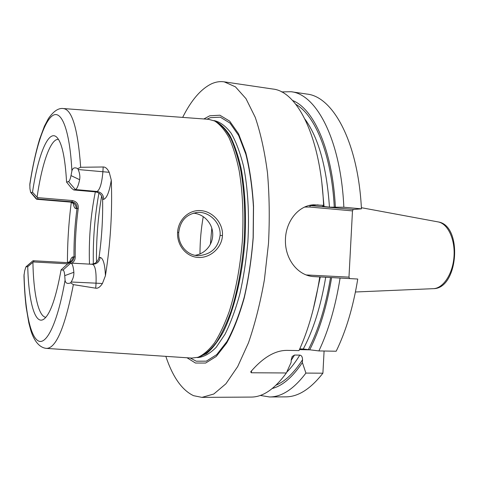 <?xml version="1.0" encoding="UTF-8"?>
<svg xmlns="http://www.w3.org/2000/svg" width="479" height="479" viewBox="0 0 479 479"><rect width="100%" height="100%" fill="white"/><g stroke="black" fill="none" stroke-linecap="round" stroke-linejoin="round"><path stroke-width="0.72" d="M63.515 108.559L208.587 119.319L214.628 120.989C219.765 124.205 224.543 129.737 228.962 137.575C233.075 146.706 236.494 157.836 239.213 170.955C242.739 192.301 243.769 215.867 242.296 241.667C240.135 267.42 235.818 290.615 229.333 311.254C224.801 323.864 219.855 334.402 214.502 342.868C209.03 350.011 203.527 354.813 197.989 357.28L191.774 358.082L46.625 348.407M95.285 191.869C99.596 192.588 102.039 195.151 102.602 199.551L103.727 199.342C103.572 194.917 101.344 192.295 97.045 191.474L75.383 189.552L73.754 189.965L95.285 191.869L97.045 191.474C99.937 189.756 101.883 183.247 102.877 171.955L103.189 166.979L80.67 167.279L77.772 168.626L78.167 169.536C79.712 173.009 80.203 176.398 79.634 179.709L71.006 175.589L71.898 170.973C72.688 167.878 74.646 167.093 77.772 168.626M103.189 166.979C105.404 166.908 107.422 168.68 109.23 172.302L111.278 180.122C112.463 211.646 110.511 243.518 105.422 275.742L102.416 283.526C100.111 287.053 97.884 288.603 95.728 288.184L96.04 283.167L71.155 282.005L70.647 282.861C67.335 284.119 65.473 283.221 65.06 280.167L64.737 275.647L73.862 272.282C73.347 266.456 72.323 263.396 70.79 263.097L69.186 262.995L67.174 264.276L61.067 269.899C56.055 297.573 50.379 313.949 44.038 319.02C35.045 325.81 28.542 301.375 27.752 266.683L25.95 266.821L24.68 270.815L23.974 275.766C24.303 287.149 25.034 297.645 26.177 307.261L28.848 322.99L30.614 329.708C32.249 335.456 36.829 347.467 46.445 348.395C56.073 348.425 65.048 327.163 73.359 284.622L95.728 288.184M222.448 235.548C221.921 247.817 210.143 258.313 198.126 257.439C186.175 256.846 176.763 245.104 177.589 232.387C178.26 219.657 188.948 209.533 200.839 210.622C212.832 211.437 223.322 223.304 222.448 235.548L220.083 235.452C218.244 247.853 211.011 254.594 198.39 255.678C186.912 255.66 177.775 244.29 178.739 232.537C180.146 220.867 186.337 214.167 197.306 212.436C209.509 211.257 221.244 223.388 220.083 235.452M73.359 284.622L70.647 282.861M71.155 282.005C73.125 278.76 74.029 275.515 73.862 272.282M80.67 167.279C77.909 129.126 72.131 109.553 63.336 108.547C58.54 107.835 53.576 111.152 48.445 118.499L44.415 126.205L39.649 139.072C35.781 151.975 32.512 166.937 29.848 183.948L29.938 188.69L30.614 192.324L31.129 192.63L32.512 192.217C38.021 155.196 48.451 128.863 56.833 137.293C61.923 142.58 65.168 157.525 66.575 182.128L68.521 181.553C69.449 181.152 70.275 179.164 71.006 175.589M61.067 269.899L62.977 270.084C63.863 270.294 64.449 272.15 64.737 275.647M37.392 197.617L72.407 200.551C76.688 201.497 78.628 204.132 78.239 208.449L77.017 208.443C77.143 204.599 75.431 202.383 71.874 201.797L38.104 198.995L37.069 197.21L32.512 192.217M38.104 198.995L36.763 199.3L36.069 198.743L30.824 192.57M66.575 182.128L71.461 188.139L73.754 189.965M37.069 197.21C41.338 167.357 48.864 143.431 56.241 139.754L58.372 139.233M27.752 266.683L32.919 262.294C33.404 291.813 37.985 314.853 45.032 317.14L45.834 317.32M68.521 181.553L75.383 189.552C76.963 188.948 78.382 185.666 79.634 179.709M32.919 262.294L33.291 261.941L67.868 263.833M78.239 208.449C76.071 224.681 75.065 240.853 75.215 256.978C75.209 259.768 74.071 261.821 71.808 263.139M95.333 191.875C90.615 215.382 88.663 239.464 89.483 264.115M68.341 263.534L68.066 262.678L33.039 260.732L34.171 260.804L33.291 261.941M26.399 266.558L33.033 260.732L26.189 266.605M67.437 262.588C67.431 242.5 68.719 222.388 71.299 202.258M75.215 256.978L73.994 256.918C73.85 240.811 74.856 224.651 77.017 208.443L76.167 208.587C76.035 204.91 74.161 202.737 70.545 202.072L36.955 199.288L31.129 192.63M34.171 260.804L68.066 262.678C71.706 262.576 73.682 260.654 73.994 256.918L73.155 256.888C71.946 256.924 70.79 258.594 69.689 261.899M187.02 357.765L195.456 363.028L205.635 363.046L216.227 356.454L226.633 343.108C233.291 330.965 239.147 315.954 244.194 298.088C248.583 278.958 251.595 258.762 253.235 237.494L253.547 206.311C252.331 186.289 249.757 168.452 245.835 152.807L238.536 133.767L229.681 121.145L219.897 115.217L209.772 115.786L203.838 118.966M182.661 117.397C191.271 100.165 200.929 88.95 211.622 83.759C215.789 81.885 219.975 81.25 224.184 81.843L235.434 86.837L245.984 98.65L255.229 117.307C260.588 133 264.671 151.502 267.48 172.823C269.414 195.372 269.755 218.933 268.491 243.518L264.42 279.622C260.289 302.914 254.972 323.99 248.463 342.844L237.674 366.615L225.902 383.793L213.802 394.013L201.958 397.378L193.564 395.684C182.002 390.187 172.757 377.081 165.83 356.352M291.226 360.25L294.531 355.047L292.286 356.424L291.262 359.609L291.106 362.441L286.364 372.973L251.253 372.764L250.721 371.794C263.121 357.382 275.287 350.245 287.232 350.383L298.998 350.586C308.362 330.121 315.284 305.572 319.756 276.94L318.457 276.844M313.973 276.617L319.756 276.94M314.194 276.634L314.104 276.628C298.052 275.976 285.25 259.438 285.418 240.799C285.25 222.25 297.8 205.581 313.649 204.796L323.6 205.365C320.834 137.233 297.357 91.273 272.808 89.028L224.184 81.843M286.364 372.973C274.635 389.074 262.887 397.109 251.116 397.079L201.958 397.378M251.253 372.764L251.619 370.656M299.429 349.64L310.147 349.832M272.294 388.493C282.604 385.739 292.633 377.099 302.381 362.567L305.913 373.087L322.906 373.189L324.091 351.017M318.894 350.927C328.498 330.678 335.563 306.386 340.09 278.06L357.753 279.035C353.179 307.099 345.988 331.163 336.18 351.227L318.894 350.927L303.279 348.981C313.416 329.881 320.894 305.967 325.708 277.239L320.283 276.94L313.062 310.033M357.753 279.035L312.913 276.533M281.616 91.92L291.046 91.723L306.925 94.07C333.031 96.584 358.136 142 361.435 208.844L353.251 209.473L352.478 210.898L348.981 277.131L349.61 278.556M322.906 373.189C310.56 388.996 298.124 396.887 285.604 396.869L269.551 396.965L260.241 395.444M294.531 355.047L299.788 355.125C301.566 355.376 302.483 356.921 302.536 359.753C294.028 372.866 285.209 381.332 276.072 385.158M302.381 362.567L302.536 359.753M291.046 91.723C316.433 94.112 340.791 139.784 343.85 207.227L361.435 208.844M305.913 373.087C293.849 389.032 281.73 396.989 269.551 396.965M322.247 206.317L323.762 206.126L323.6 205.365M322.247 206.353L329.456 207.15L335.378 207.191C332.57 150.262 313.847 108.793 292.573 100.494M299.752 348.916L303.279 348.981M309.739 349.778C319.643 330.181 326.935 306.111 331.624 277.581L325.708 277.239M335.378 207.191L343.85 207.227M340.09 278.06L331.624 277.581M309.153 205.473L353.251 209.473M304.482 207.06L309.668 207.03L352.478 210.898M348.981 277.131L306.081 274.94M195.163 255.325C200.964 254.307 205.629 251.301 209.167 246.308C211.281 243.122 212.466 239.59 212.712 235.716C212.91 231.83 212.143 228.172 210.407 224.741C206.503 217.813 200.821 213.945 193.36 213.125M203.252 216.646C201.072 228.878 199.988 241.308 199.994 253.924M102.602 199.551C102.955 218.675 101.77 237.949 99.045 257.385C97.89 261.839 95.147 264.109 90.818 264.192L69.186 262.995M71.898 170.973C69.802 130.037 61.546 109.697 52.714 115.547C43.829 121.462 35.069 149.873 29.758 185.211M24.046 274.395C24.866 309.326 30.111 336.743 38.428 340.97C46.691 345.161 57.743 322.409 65.06 280.167M78.167 169.536L109.23 172.302M103.727 199.342C106.877 198.12 109.398 191.714 111.278 180.122M73.473 203.419L70.323 202.084L71.874 201.797L72.407 200.551M73.137 203.186C73.832 206.91 74.844 208.712 76.167 208.587M73.155 256.888C72.569 260.528 70.437 262.432 66.761 262.594L33.033 260.732M198.078 357.256L199.851 356.765C205.383 354.31 210.88 349.526 216.346 342.413C221.699 333.989 226.633 323.511 231.159 310.967C237.626 290.454 241.931 267.396 244.074 241.793C245.541 216.149 244.506 192.714 240.979 171.494C238.255 158.441 234.836 147.37 230.722 138.281C226.31 130.474 221.532 124.965 216.4 121.756L214.712 121.025M197.755 357.358L206.401 353.694C212.263 348.88 217.939 341.551 223.424 331.702C234.063 310.081 242.123 277.072 244.871 241.847C246.38 214.885 245.152 190.48 241.182 168.632C238.141 155.322 234.369 144.257 229.86 135.425C225.046 128.043 219.897 123.193 214.406 120.882M197.126 357.544L198.078 357.556C204.042 356.897 210.071 353.49 216.179 347.329L224.998 334.294C230.591 323.109 235.518 309.751 239.787 294.214C243.536 277.718 246.224 260.337 247.859 242.063C249.463 214.592 247.918 188.157 243.583 166.429C240.236 152.945 236.123 141.934 231.243 133.396C226.064 126.438 220.568 122.217 214.754 120.732L213.814 120.606M190.169 357.975L196.24 361.202L206.281 361.166L216.718 354.628L226.968 341.461C233.524 329.492 239.278 314.715 244.248 297.142C248.559 278.329 251.523 258.474 253.134 237.572L253.439 206.922C252.247 187.235 249.715 169.692 245.859 154.286L238.674 135.521L229.962 123.061L220.316 117.169L210.329 117.672L206.982 119.199M324.061 206.659L321.942 183.894M329.456 207.15C326.714 167.237 318.577 137.946 305.051 119.271M286.699 372.237C291.226 367.74 295.591 362.04 299.788 355.125M295.848 104.332C315.242 115.307 331.612 154.873 334.282 207.281M330.534 277.515C325.798 306.099 318.427 330.091 308.422 349.496M309.668 207.03L310.398 205.563L318.068 204.856M433.196 288.681L433.429 288.669C443.273 288.328 452.847 273.862 454.008 256.576C455.278 239.296 447.829 223.633 438.129 221.915L437.902 221.873M177.589 232.387L178.739 232.537M101.632 196.061C97.908 217.765 96.201 239.775 96.501 262.097M211.802 228.16L210.395 244.23M98.913 193.157C94.722 216.334 92.86 239.913 93.339 263.887M105.422 275.742C104.955 264.264 103.195 258.157 100.159 257.427L99.045 257.385M100.159 257.427C99.464 261.803 96.926 264.097 92.555 264.3L90.818 264.192M102.416 283.526L96.04 283.167C96.429 271.844 95.267 265.558 92.555 264.3L70.79 263.097L62.977 270.084M70.323 202.084L36.763 199.3M70.054 261.708L66.755 262.594M292.286 356.424L291.968 356.945M312.206 204.928L313.649 204.796M355.436 291.992L433.429 288.669C458.475 288.783 462.948 225.316 438.129 221.915L361.37 207.694M197.306 212.436L196.025 212.562"/></g></svg>
